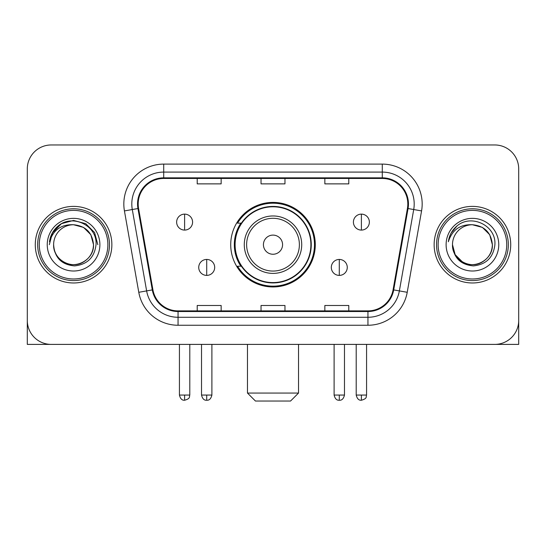<?xml version="1.0" encoding="UTF-8"?>
<svg xmlns="http://www.w3.org/2000/svg" width="546" height="546" viewBox="0 0 546 546"><rect width="100%" height="100%" fill="white"/><g stroke="black" fill="none" stroke-linecap="round" stroke-linejoin="round"><path stroke-width="0.82" d="M230.719 244.683A42.281 42.281 0 0 0 273 286.957A42.281 42.281 0 0 0 315.281 244.683A42.281 42.281 0 0 0 273 202.402A42.281 42.281 0 0 0 230.719 244.683M240.861 266.216A38.691 38.691 0 0 1 240.861 223.143M27.3 168.898L27.3 320.468A23.928 23.928 0 0 0 51.228 344.396L494.772 344.396A23.928 23.928 0 0 0 518.7 320.468L518.7 168.898A23.928 23.928 0 0 0 494.772 144.963L51.228 144.963A23.928 23.928 0 0 0 27.3 168.898L27.3 320.468M35.278 244.683A38.288 38.288 0 0 0 73.567 282.971A38.288 38.288 0 0 0 111.862 244.683A38.288 38.288 0 0 0 73.567 206.388A38.288 38.288 0 0 0 35.278 244.683A38.288 38.288 0 0 0 73.567 282.971A38.288 38.288 0 0 0 111.862 244.683A38.288 38.288 0 0 0 73.567 206.388A38.288 38.288 0 0 0 35.278 244.683M434.138 244.683A38.288 38.288 0 0 0 472.433 282.971A38.288 38.288 0 0 0 510.722 244.683A38.288 38.288 0 0 0 472.433 206.388A38.288 38.288 0 0 0 434.138 244.683A38.288 38.288 0 0 0 472.433 282.971A38.288 38.288 0 0 0 510.722 244.683A38.288 38.288 0 0 0 472.433 206.388A38.288 38.288 0 0 0 434.138 244.683M138.186 203.999A25.525 25.525 0 0 1 163.711 178.467L382.289 178.467A25.525 25.525 0 0 1 407.425 208.429L393.079 289.796A25.525 25.525 0 0 1 367.943 310.892L178.057 310.892A25.525 25.525 0 0 1 152.921 289.796L138.575 208.429A25.525 25.525 0 0 1 138.186 203.999M137.544 203.999A26.167 26.167 0 0 0 137.94 208.538L152.293 289.906A26.167 26.167 0 0 0 178.057 311.527L367.943 311.527A26.167 26.167 0 0 0 393.707 289.906L408.06 208.538A26.167 26.167 0 0 0 382.289 177.832L163.711 177.832A26.167 26.167 0 0 0 137.544 203.999M124.433 210.92A39.885 39.885 0 0 1 163.711 164.107L382.289 164.107A39.885 39.885 0 0 1 421.567 210.92L407.22 292.294A39.885 39.885 0 0 1 367.943 325.252L178.057 325.252A39.885 39.885 0 0 1 138.78 292.294L124.433 210.92L132.289 209.534A31.907 31.907 0 0 1 163.711 172.086L382.289 172.086A31.907 31.907 0 0 1 413.711 209.534L399.365 290.909A31.907 31.907 0 0 1 367.943 317.274L178.057 317.274A31.907 31.907 0 0 1 146.635 290.909L132.289 209.534A31.907 31.907 0 0 1 131.804 203.999M494.772 144.963L51.228 144.963M51.228 344.396L494.772 344.396M426.167 344.396L518.7 344.396L518.7 168.898M393.707 289.906L399.365 290.909L413.711 209.534L421.567 210.92M261.036 178.467L261.036 183.872L284.964 183.872L284.964 178.467M197.215 178.467L197.215 183.872L221.15 183.872L221.15 178.467M324.85 178.467L324.85 183.872L348.785 183.872L348.785 178.467M284.964 310.892L284.964 305.487L261.036 305.487L261.036 310.892M221.15 310.892L221.15 305.487L197.215 305.487L197.215 310.892M348.785 310.892L348.785 305.487L324.85 305.487L324.85 310.892M27.3 312.489L27.3 344.396L119.833 344.396M107.869 244.683A34.302 34.302 0 0 0 73.567 210.381A34.302 34.302 0 0 0 39.264 244.683A34.302 34.302 0 0 0 73.567 278.986A34.302 34.302 0 0 0 107.869 244.683M109.466 244.683A35.9 35.9 0 0 0 73.567 208.784A35.9 35.9 0 0 0 37.667 244.683A35.9 35.9 0 0 0 73.567 280.576A35.9 35.9 0 0 0 109.466 244.683M93.509 244.683C92.329 232.569 85.681 225.921 73.567 224.74L83.538 227.409L90.841 234.712L93.509 244.683L90.841 234.712L83.538 227.409L73.567 224.74L83.538 227.409L90.841 234.712L93.509 244.683L90.841 234.712L83.538 227.409L73.567 224.74L83.538 227.409L90.841 234.712L93.509 244.683L90.841 234.712L83.538 227.409L73.567 224.74L83.538 227.409L90.841 234.712L93.509 244.683C94.192 259.425 76.024 269.915 63.595 261.95C57.221 257.958 53.897 252.204 53.624 244.683C54.58 257.685 61.562 264.755 74.577 265.902C87.353 264.523 94.506 257.446 96.028 244.683C97.509 225.689 72.618 213.609 58.279 225.846C53.276 230.03 50.341 235.34 49.481 241.776C53.242 229.9 61.275 224.222 73.567 224.74L83.538 227.409L90.841 234.712L93.509 244.683C94.192 259.425 76.024 269.915 63.595 261.95C57.221 257.958 53.897 252.204 53.624 244.683C52.948 259.425 71.11 269.915 83.538 261.95C89.919 257.958 93.243 252.204 93.509 244.683C93.243 252.204 89.919 257.958 83.538 261.95C71.11 269.915 52.948 259.425 53.624 244.683C53.897 252.204 57.221 257.958 63.595 261.95C76.024 269.915 94.192 259.425 93.509 244.683C94.192 259.425 76.024 269.915 63.595 261.95C57.221 257.958 53.897 252.204 53.624 244.683C53.897 252.204 57.221 257.958 63.595 261.95C76.024 269.915 94.192 259.425 93.509 244.683C93.243 252.204 89.919 257.958 83.538 261.95C71.11 269.915 52.948 259.425 53.624 244.683C52.948 259.425 71.11 269.915 83.538 261.95C89.919 257.958 93.243 252.204 93.509 244.683C93.243 252.204 89.919 257.958 83.538 261.95C71.11 269.915 52.948 259.425 53.624 244.683C53.897 252.204 57.221 257.958 63.595 261.95C76.024 269.915 94.192 259.425 93.509 244.683C93.243 252.204 89.919 257.958 83.538 261.95C71.11 269.915 52.948 259.425 53.624 244.683C53.897 252.204 57.221 257.958 63.595 261.95C76.024 269.915 94.192 259.425 93.509 244.683C94.192 259.425 76.024 269.915 63.595 261.95C57.221 257.958 53.897 252.204 53.624 244.683A19.943 19.943 0 0 1 73.567 224.74L83.538 227.409L90.841 234.712L93.509 244.683C94.308 260.162 74.406 270.441 62.258 261.111M47.243 244.683A26.324 26.324 0 0 0 73.567 271.007A26.324 26.324 0 0 0 99.891 244.683A26.324 26.324 0 0 0 73.567 218.359A26.324 26.324 0 0 0 47.243 244.683M58.272 225.853L52.389 232.849M52.218 233.156L61.439 223.669L73.567 220.42L85.702 223.669L94.581 232.548L97.83 244.683L94.581 232.548L85.702 223.669L73.567 220.42L61.439 223.669L52.559 232.548L49.304 244.683M52.027 233.524L52.553 232.562L52.027 233.524M290.547 401.037L255.453 401.037L247.475 393.059L298.525 393.059L290.547 401.037M282.575 244.683A9.575 9.575 0 0 0 273 235.108A9.575 9.575 0 0 0 263.425 244.683A9.575 9.575 0 0 0 273 254.252A9.575 9.575 0 0 0 282.575 244.683M301.72 244.683A28.72 28.72 0 0 0 273 215.963A28.72 28.72 0 0 0 244.28 244.683A28.72 28.72 0 0 0 273 273.396A28.72 28.72 0 0 0 301.72 244.683A28.72 28.72 0 0 1 273 273.396A28.72 28.72 0 0 1 244.28 244.683M310.892 244.683A37.892 37.892 0 0 0 273 206.791A37.892 37.892 0 0 0 235.108 244.683A37.892 37.892 0 0 0 273 282.575A37.892 37.892 0 0 0 310.892 244.683M314.482 244.683A41.482 41.482 0 0 1 237.551 266.216L241.393 266.216A38.247 38.247 0 0 0 298.307 273.362A38.247 38.247 0 0 0 298.307 215.998A38.247 38.247 0 0 0 241.393 223.143L237.551 223.143A41.482 41.482 0 0 1 314.482 244.683M184.609 214.128A7.978 7.978 0 0 0 176.638 222.106A7.978 7.978 0 0 0 184.609 230.084A7.978 7.978 0 0 0 192.588 222.106A7.978 7.978 0 0 0 184.609 214.128L184.609 230.084A7.978 7.978 0 0 0 192.588 222.106A7.978 7.978 0 0 0 184.609 214.128M361.391 214.128A7.978 7.978 0 0 0 353.412 222.106A7.978 7.978 0 0 0 361.391 230.084A7.978 7.978 0 0 0 369.362 222.106A7.978 7.978 0 0 0 361.391 214.128L361.391 230.084A7.978 7.978 0 0 0 369.362 222.106A7.978 7.978 0 0 0 361.391 214.128M206.709 259.439A7.978 7.978 0 0 0 198.73 267.417A7.978 7.978 0 0 0 206.709 275.396A7.978 7.978 0 0 0 214.687 267.417A7.978 7.978 0 0 0 206.709 259.439L206.709 275.396A7.978 7.978 0 0 0 214.687 267.417A7.978 7.978 0 0 0 206.709 259.439M339.291 259.439A7.978 7.978 0 0 0 331.313 267.417A7.978 7.978 0 0 0 339.291 275.396A7.978 7.978 0 0 0 347.27 267.417A7.978 7.978 0 0 0 339.291 259.439L339.291 275.396A7.978 7.978 0 0 0 347.27 267.417A7.978 7.978 0 0 0 339.291 259.439M506.736 244.683A34.302 34.302 0 0 0 472.433 210.381A34.302 34.302 0 0 0 438.131 244.683A34.302 34.302 0 0 0 472.433 278.986A34.302 34.302 0 0 0 506.736 244.683M508.333 244.683A35.9 35.9 0 0 0 472.433 208.784A35.9 35.9 0 0 0 436.534 244.683A35.9 35.9 0 0 0 472.433 280.576A35.9 35.9 0 0 0 508.333 244.683M472.433 224.74C484.541 225.921 491.188 232.569 492.376 244.683C492.103 252.204 488.779 257.958 482.405 261.95C469.976 269.915 451.808 259.425 452.491 244.683A19.943 19.943 0 0 1 472.433 224.74L482.405 227.409L489.701 234.712L492.376 244.683L489.701 234.712L482.405 227.409L472.433 224.74L482.405 227.409L489.701 234.712L492.376 244.683L489.701 234.712L482.405 227.409L472.433 224.74L482.405 227.409L489.701 234.712L492.376 244.683L489.701 234.712L482.405 227.409L472.433 224.74L482.405 227.409L489.701 234.712L492.376 244.683L489.701 234.712L482.405 227.409L472.433 224.74L482.405 227.409L489.701 234.712L492.376 244.683C493.052 259.425 474.89 269.915 462.462 261.95C456.081 257.958 452.757 252.204 452.491 244.683C453.446 257.685 460.428 264.755 473.443 265.902C486.22 264.523 493.366 257.446 494.894 244.683C496.375 225.689 471.485 213.609 457.138 225.846C452.136 230.03 449.208 235.34 448.348 241.776C452.108 229.9 460.135 224.222 472.433 224.74L482.405 227.409L489.701 234.712L492.376 244.683C493.052 259.425 474.89 269.915 462.462 261.95C456.081 257.958 452.757 252.204 452.491 244.683C451.808 259.425 469.976 269.915 482.405 261.95C488.779 257.958 492.103 252.204 492.376 244.683C492.103 252.204 488.779 257.958 482.405 261.95C469.976 269.915 451.808 259.425 452.491 244.683C452.757 252.204 456.081 257.958 462.462 261.95C474.89 269.915 493.052 259.425 492.376 244.683C493.052 259.425 474.89 269.915 462.462 261.95C456.081 257.958 452.757 252.204 452.491 244.683L455.159 254.654L462.462 261.95M461.124 261.111C473.266 270.441 493.175 260.162 492.376 244.683C492.103 252.204 488.779 257.958 482.405 261.95C469.976 269.915 451.808 259.425 452.491 244.683C452.757 252.204 456.081 257.958 462.462 261.95C474.89 269.915 493.052 259.425 492.376 244.683C492.103 252.204 488.779 257.958 482.405 261.95C469.976 269.915 451.808 259.425 452.491 244.683C452.757 252.204 456.081 257.958 462.462 261.95C474.89 269.915 493.052 259.425 492.376 244.683C493.052 259.425 474.89 269.915 462.462 261.95C456.081 257.958 452.757 252.204 452.491 244.683M446.109 244.683A26.324 26.324 0 0 0 472.433 271.007A26.324 26.324 0 0 0 498.757 244.683A26.324 26.324 0 0 0 472.433 218.359A26.324 26.324 0 0 0 446.109 244.683M457.132 225.853L451.255 232.849M450.887 233.524L451.419 232.562L450.887 233.524M382.289 164.107L382.289 177.832M132.289 209.534L137.94 208.538M178.057 325.252L178.057 311.527M367.943 311.527L367.943 325.252M138.78 292.294L152.293 289.906M408.06 208.538L413.711 209.534M163.711 164.107L163.711 177.832M399.365 290.909L407.22 292.294M299.379 244.683A26.379 26.379 0 0 0 273 218.298A26.379 26.379 0 0 0 246.621 244.683A26.379 26.379 0 0 0 273 271.062A26.379 26.379 0 0 0 299.379 244.683M184.609 395.051L179.429 395.051C180.33 398.751 182.057 400.477 184.609 400.238L184.609 395.051L189.796 395.051L189.796 344.396M361.391 395.051L356.204 395.051C357.111 398.751 358.838 400.477 361.391 400.238L361.391 395.051L366.571 395.051L366.571 344.396M206.709 395.051L201.522 395.051C202.43 398.751 204.156 400.477 206.709 400.238L206.709 395.051L211.896 395.051L211.896 344.396M339.291 395.051L334.104 395.051C335.012 398.751 336.739 400.477 339.291 400.238L339.291 395.051L344.478 395.051L344.478 344.396M298.525 344.396L298.525 393.059M247.475 344.396L247.475 393.059M179.429 395.051L179.429 344.396M189.796 395.051C189.066 396.662 190.902 398.484 184.609 400.238M356.204 395.051L356.204 344.396M366.571 395.051C365.84 396.662 367.683 398.484 361.391 400.238M201.522 395.051L201.522 344.396M211.896 395.051C210.988 398.751 209.261 400.477 206.709 400.238M334.104 395.051L334.104 344.396M344.478 395.051C343.57 398.751 341.844 400.477 339.291 400.238"/></g></svg>
